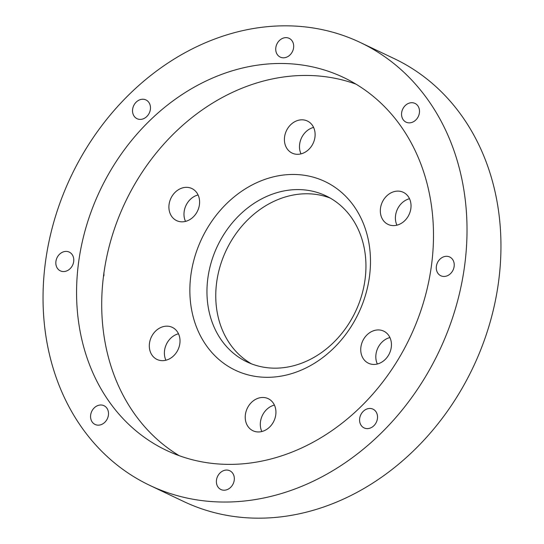 <?xml version="1.0" encoding="UTF-8"?>
<svg xmlns="http://www.w3.org/2000/svg" width="544" height="544" viewBox="0 0 544 544"><rect width="100%" height="100%" fill="white"/><g stroke="black" fill="none" stroke-linecap="round" stroke-linejoin="round"><path stroke-width="0.82" d="M369.356 277.413A104.455 86.802 115.4 0 1 265.914 377.305A104.455 86.802 115.4 0 1 190.985 274.36A104.455 86.802 115.4 0 1 294.426 174.468A104.455 86.802 115.4 0 1 369.356 277.413M207.951 277.528A91.943 76.405 -64.6 0 0 246.969 361.91A91.943 76.405 -64.6 0 0 364.956 280.214A91.943 76.405 -64.6 0 0 325.938 195.84A91.943 76.405 -64.6 0 0 207.951 277.528M251.45 363.827A91.943 76.405 115.4 0 1 216.75 281.717A91.943 76.405 115.4 0 1 330.256 198.098M185.504 221.401A17.762 14.763 115.4 0 1 184.171 211.5A17.762 14.763 115.4 0 1 198.084 194.942M199.417 204.843A17.762 14.763 115.4 0 1 176.623 220.626A17.762 14.763 115.4 0 1 169.089 204.326A17.762 14.763 115.4 0 1 191.882 188.544A17.762 14.763 115.4 0 1 199.417 204.843M165.913 360.223A17.762 14.763 115.4 0 1 164.58 350.322A17.762 14.763 115.4 0 1 178.493 333.771M179.826 343.672A17.762 14.763 115.4 0 1 157.032 359.455A17.762 14.763 115.4 0 1 149.498 343.148A17.762 14.763 115.4 0 1 172.292 327.366A17.762 14.763 115.4 0 1 179.826 343.672M261.827 431.528A17.762 14.763 115.4 0 1 260.494 421.62A17.762 14.763 115.4 0 1 274.414 405.069M275.747 414.97A17.762 14.763 115.4 0 1 252.953 430.753A17.762 14.763 115.4 0 1 245.412 414.453A17.762 14.763 115.4 0 1 268.206 398.67A17.762 14.763 115.4 0 1 275.747 414.97M377.339 363.997A17.762 14.763 115.4 0 1 376.006 354.096A17.762 14.763 115.4 0 1 389.919 337.545M391.252 347.446A17.762 14.763 115.4 0 1 368.458 363.229A17.762 14.763 115.4 0 1 360.924 346.922A17.762 14.763 115.4 0 1 383.717 331.14A17.762 14.763 115.4 0 1 391.252 347.446M396.93 225.175A17.762 14.763 115.4 0 1 395.597 215.274A17.762 14.763 115.4 0 1 409.51 198.716M410.842 208.617A17.762 14.763 115.4 0 1 388.049 224.4A17.762 14.763 115.4 0 1 380.514 208.1A17.762 14.763 115.4 0 1 403.308 192.318A17.762 14.763 115.4 0 1 410.842 208.617M301.009 153.877A17.762 14.763 115.4 0 1 299.676 143.97A17.762 14.763 115.4 0 1 313.596 127.418M314.928 137.319A17.762 14.763 115.4 0 1 292.135 153.102A17.762 14.763 115.4 0 1 284.594 136.802A17.762 14.763 115.4 0 1 307.387 121.02A17.762 14.763 115.4 0 1 314.928 137.319M275.842 47.573A10.384 8.629 -64.6 0 0 280.248 57.1A10.384 8.629 -64.6 0 0 293.576 47.879A10.384 8.629 -64.6 0 0 289.17 38.345A10.384 8.629 -64.6 0 0 275.842 47.573M149.736 485.357L183.675 501.493A245.188 203.742 -64.6 0 0 498.311 283.648A245.188 203.742 -64.6 0 0 394.264 58.643L360.325 42.507A245.188 203.742 -64.6 0 0 45.689 260.352A245.188 203.742 -64.6 0 0 149.736 485.357A245.188 203.742 -64.6 0 0 464.372 267.512A245.188 203.742 -64.6 0 0 360.325 42.507M355.946 84.123A206.407 171.516 -64.6 0 0 103.938 272.87A206.407 171.516 -64.6 0 0 179.255 455.695M78.798 260.916A206.407 171.516 -64.6 0 0 166.389 450.337A206.407 171.516 -64.6 0 0 431.263 266.948A206.407 171.516 -64.6 0 0 343.672 77.527A206.407 171.516 -64.6 0 0 78.798 260.916M436.397 266.227A10.384 8.629 -64.6 0 0 440.803 275.754A10.384 8.629 -64.6 0 0 454.124 266.533A10.384 8.629 -64.6 0 0 449.718 256.999A10.384 8.629 -64.6 0 0 436.397 266.227M359.693 418.39A10.384 8.629 -64.6 0 0 364.099 427.917A10.384 8.629 -64.6 0 0 377.42 418.696A10.384 8.629 -64.6 0 0 373.014 409.163A10.384 8.629 -64.6 0 0 359.693 418.39M216.492 479.985A10.384 8.629 -64.6 0 0 220.898 489.512A10.384 8.629 -64.6 0 0 234.219 480.291A10.384 8.629 -64.6 0 0 229.813 470.764A10.384 8.629 -64.6 0 0 216.492 479.985M90.671 414.929A10.384 8.629 -64.6 0 0 95.078 424.456A10.384 8.629 -64.6 0 0 108.399 415.235A10.384 8.629 -64.6 0 0 103.992 405.702A10.384 8.629 -64.6 0 0 90.671 414.929M55.937 261.331A10.384 8.629 -64.6 0 0 60.343 270.858A10.384 8.629 -64.6 0 0 73.671 261.637A10.384 8.629 -64.6 0 0 69.265 252.11A10.384 8.629 -64.6 0 0 55.937 261.331M132.641 109.167A10.384 8.629 -64.6 0 0 137.047 118.694A10.384 8.629 -64.6 0 0 150.368 109.473A10.384 8.629 -64.6 0 0 145.962 99.94A10.384 8.629 -64.6 0 0 132.641 109.167M401.662 112.628A10.384 8.629 -64.6 0 0 406.069 122.155A10.384 8.629 -64.6 0 0 419.39 112.934A10.384 8.629 -64.6 0 0 414.984 103.408A10.384 8.629 -64.6 0 0 401.662 112.628M103.836 275.978A10.384 8.629 -64.6 0 0 103.836 272.823"/></g></svg>
